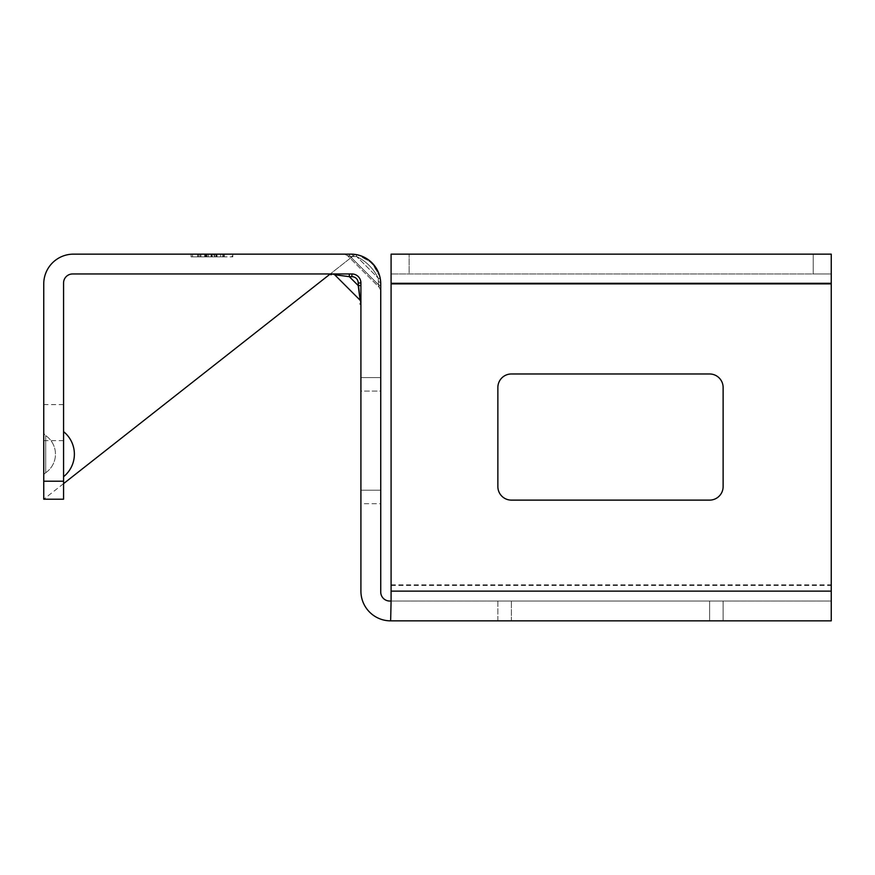 <?xml version="1.0" encoding="UTF-8"?>
<svg xmlns="http://www.w3.org/2000/svg" width="875" height="875" viewBox="0 0 875 875"><rect width="100%" height="100%" fill="white"/><g stroke="black" fill="none" stroke-linecap="round" stroke-linejoin="round"><path stroke-width="0.66" stroke-dasharray="4.38 3.28" d="M358.116 255.008L355.108 254.428A4.506 2.33 -82.1 0 1 356.738 256.637L353.248 256.397A4.506 2.603 -90 0 0 351.006 254.144A4.506 2.603 90 0 1 353.248 256.397A4.506 2.603 -90 0 0 351.006 254.144L73.489 254.144A29.739 29.739 0 0 0 43.75 283.872L43.75 499.22L63.569 499.22L63.569 282.975A9.013 9.013 0 0 1 72.581 273.962L351.903 273.962A9.013 9.013 0 0 1 360.916 282.975L360.916 591.128A29.739 29.739 0 0 0 390.644 620.856L391.092 601.038L389.747 601.038A9.013 9.013 0 0 1 380.734 592.025L380.734 283.872A4.506 2.603 180 0 0 378.481 281.619L378.481 284.747C379.641 288.214 379.641 288.214 378.481 284.747C379.641 288.214 379.641 288.214 378.481 284.747C379.641 288.214 379.641 288.214 378.481 284.747C379.641 288.214 379.641 288.214 378.481 284.747L378.241 278.141C373.494 268.548 366.33 261.384 356.738 256.637C366.33 261.384 373.494 268.548 378.241 278.141C373.494 268.548 366.33 261.384 356.738 256.637C366.33 261.384 373.494 268.548 378.241 278.141L378.481 284.747L350.12 256.397C346.653 255.238 346.653 255.238 350.12 256.397C346.653 255.238 346.653 255.238 350.12 256.397C346.653 255.238 346.653 255.238 350.12 256.397C346.653 255.238 346.653 255.238 350.12 256.397L356.738 256.637L350.12 256.397A4.506 2.603 -90 0 0 347.867 254.144A4.506 2.603 90 0 1 350.12 256.397A4.506 2.603 -90 0 0 347.867 254.144A4.506 2.603 90 0 1 350.12 256.397L378.481 284.747L378.241 278.141L378.481 281.619A4.506 2.603 -0 0 1 380.734 283.872A4.506 2.603 180 0 0 378.481 281.619A4.506 2.603 -0 0 1 380.734 283.872A29.739 29.739 0 0 0 351.006 254.144L353.456 254.242M358.214 282.975L360.916 282.975A9.013 9.013 0 0 0 351.903 273.962A9.013 9.013 0 0 1 360.916 282.975L358.214 282.975L360.916 282.975A9.013 9.013 0 0 0 351.903 273.962A9.013 9.013 0 0 1 360.916 282.975L360.916 297.85L360.916 282.975A9.013 9.013 0 0 0 351.903 273.962L349.322 273.962L351.903 273.962L349.322 273.962L349.322 276.664L334.677 274.75L351.903 276.664A6.311 6.311 0 0 1 358.214 282.975L360.117 300.202L358.214 282.975A6.311 6.311 0 0 0 351.903 276.664A6.311 6.311 0 0 1 358.214 282.975L358.214 285.545L349.322 276.664L351.903 276.664L349.322 276.664L358.214 285.545L349.322 276.664L349.322 273.962L344.466 273.962L351.903 273.962L351.903 276.664L351.903 273.962A9.013 9.013 0 0 1 360.916 282.975A9.013 9.013 0 0 0 351.903 273.962L351.903 276.664M223.562 254.144L200.867 254.144L223.562 254.144L223.562 256.845L200.867 256.845L223.562 256.845M347.703 254.144L344.148 254.144L347.703 254.144M344.816 254.144L344.214 254.144M213.609 254.144L222.775 254.144L211.652 254.144L217.011 254.144L217.011 256.845L217.044 254.144L207.134 254.144L207.134 256.845L207.134 254.144L191.089 254.144L191.078 256.845L191.067 254.144L191.078 256.845L211.017 256.845L191.067 256.845L206.708 256.845L204.706 256.845L204.706 254.144L204.706 256.845L191.067 256.845L191.067 254.144L232.816 254.144L191.078 254.144L213.609 254.144L213.609 256.845L191.078 256.845L222.753 256.845L222.764 254.144L232.717 254.144L220.642 254.144L232.772 254.144L231.963 254.144L231.963 256.845L232.761 256.845L191.089 256.845L213.609 256.845M222.775 254.144L222.775 256.845L222.775 254.144L231.963 254.144M200.867 254.144L200.867 256.845M200.933 254.144L200.911 256.845M222.775 256.845L231.963 256.845M232.772 254.144L232.761 256.845L232.772 254.144M197.652 254.144L197.652 256.845L197.662 254.144M214.802 254.144L214.802 256.845L214.802 254.144M224.372 254.144L224.372 256.845M216.147 254.144L216.147 256.845M232.816 254.144L232.816 256.845L232.816 254.144M212.209 254.144L212.209 256.845M211.017 254.144L211.017 256.845M205.953 254.144L205.953 256.845M191.089 254.144L191.067 256.845L191.089 254.144M208.523 254.144L208.523 256.845M198.417 254.144L198.417 256.845M206.708 254.144L206.708 256.845M205.253 254.144L205.253 256.845M199.872 254.144L199.872 256.845M207.134 254.144L207.134 256.845M217.044 254.144L217.044 256.845M211.652 254.144L211.652 256.845M216.486 254.144L216.486 256.845M216.038 254.144L216.038 256.845M214.495 254.144L214.495 256.845L214.495 254.144M222.753 254.144L222.753 256.845M232.717 254.144L232.717 256.845L232.717 254.144M220.642 254.144L220.642 256.845M355.173 254.439L357.733 254.909L355.173 254.439M363.836 257.053L355.108 254.428L363.508 256.9M364.077 257.173L360.686 255.763L372.991 263.856L379.881 276.795M379.553 275.581L380.734 283.872M379.881 276.806L372.006 262.828L358.017 254.975M353.073 254.209L351.509 254.144L353.073 254.209M358.466 255.095L360.62 255.741M364.372 257.316L370.311 261.264M370.366 261.308L373.352 264.261M373.406 264.327L377.486 270.353M377.781 270.944L379.094 274.137M377.869 271.141L379.761 276.314M380.658 281.794L380.734 283.369L380.658 281.794M379.783 276.402L379.137 274.258M377.552 270.484L376.064 267.87M376.031 267.827L370.595 261.505M370.53 261.45L367.205 258.945M367.161 258.913L364.492 257.381M360.675 255.763L358.575 255.117M353.413 254.242L351.739 254.155M380.723 283.139L380.636 281.466M380.45 279.77A4.506 2.33 172.1 0 0 378.241 278.141L356.738 256.637L378.241 278.141A4.506 2.33 -7.9 0 1 380.45 279.77A4.506 2.33 172.1 0 0 378.241 278.141A4.506 2.33 -7.9 0 1 380.45 279.77L379.892 276.85L380.45 279.77C377.836 267.925 374.894 266.262 371.908 262.73L368.211 259.623C360.478 254.636 355.447 254.527 355.108 254.428A4.506 2.33 97.9 0 1 356.738 256.637A4.506 2.33 -82.1 0 0 355.108 254.428A4.506 2.33 97.9 0 1 356.738 256.637L353.248 256.397A4.506 2.603 90 0 0 351.006 254.144M380.734 287A4.506 2.603 180 0 0 378.481 284.747L350.12 256.397L378.481 284.747A4.506 2.603 0 0 1 380.734 287L380.734 287.011A4.506 2.603 180 0 0 378.481 284.747A4.506 2.603 0 0 1 380.734 287L380.734 290.314M380.734 290.653L380.734 287.241L380.734 290.73L379.411 287.547L347.331 255.456L344.159 254.144L347.331 255.456L379.411 287.547L380.734 290.719M380.734 503.727L380.734 391.092L380.734 503.727L360.916 503.727L360.916 490.208L360.916 503.727L380.734 503.727M380.734 391.092L380.734 377.584L380.734 391.092L360.916 391.092L360.916 377.584L360.916 490.208L360.916 391.092L380.734 391.092M391.092 601.038L391.092 273.962L391.092 601.038L831.25 601.038L831.25 282.975L831.25 601.038L391.092 601.038L391.092 254.144L391.092 273.962L391.092 254.144L813.225 254.144L813.225 273.962L831.25 273.962L813.225 273.962L813.225 254.144L391.092 254.144L831.25 254.144L831.25 283.872L391.092 283.872M497.864 601.038L723.122 601.038L497.864 601.038L497.864 620.856L511.383 620.856L497.864 620.856L497.864 601.038M409.117 273.962L831.25 273.962L391.092 273.962L813.225 273.962L409.117 273.962L409.117 254.144L409.117 273.962M391.092 620.856L831.25 620.856L831.25 283.872M511.383 500.117L709.614 500.117A13.519 13.519 0 0 0 723.122 486.609L723.122 387.494A13.519 13.519 0 0 0 709.614 373.975L511.383 373.975A13.519 13.519 0 0 0 497.864 387.494L497.864 486.609A13.519 13.519 0 0 0 511.383 500.117L709.614 500.117A13.519 13.519 0 0 0 723.122 486.609L723.122 387.494A13.519 13.519 0 0 0 709.614 373.975L511.383 373.975A13.519 13.519 0 0 0 497.864 387.494L497.864 486.609A13.519 13.519 0 0 0 511.383 500.117L709.614 500.117M497.864 387.494L497.864 486.609M709.614 373.975L511.383 373.975M723.122 486.609L723.122 387.494M709.614 620.856L709.614 601.038L709.614 620.856L511.383 620.856L511.383 601.038L511.383 620.856M360.916 292.327L360.916 291.331M333.331 273.962L335.913 273.962L332.773 273.962L334.677 274.75L360.117 300.202L360.916 302.105L360.916 285.545L360.916 290.423L360.916 285.545L358.214 285.545M346.5 273.962L349.322 273.962L346.128 273.962L349.322 273.962L349.322 276.664M63.569 476.7L63.569 431.648L63.569 476.7A28.875 28.875 0 0 0 63.569 431.648M63.569 422.636L63.569 404.611L63.569 422.636M43.75 422.636L43.75 404.611L43.75 422.636M43.75 476.438L43.75 431.9L43.75 476.438A4.506 4.506 0 0 1 45.697 472.73L45.697 435.608L45.697 472.73A22.52 22.52 0 0 0 45.697 435.608A4.506 4.506 180 0 1 43.75 431.9A4.506 4.506 -0 0 0 45.697 435.608A22.52 22.52 0 0 1 45.697 472.73A4.506 4.506 180 0 0 43.75 476.438M347.78 276.467L337.334 275.1M380.734 377.584L360.916 377.584L380.734 377.584M723.122 620.856L723.122 601.038L723.122 620.856M63.569 481.195L43.75 481.195M192.566 254.144L192.566 256.845M391.092 584.85L831.25 584.85M391.092 282.975L831.25 282.975L391.092 282.975M391.092 591.128L831.25 591.128M380.734 490.208L360.916 490.208L380.734 490.208M391.092 585.441L831.25 585.441M360.916 302.137L360.916 301.514M360.905 302.258L360.916 298.255M360.916 295.236L360.916 296.472M360.916 285.545L360.916 288.389M43.75 440.65L63.569 440.65M43.75 404.611L63.569 404.611M360.916 299.928L360.916 298.561M349.322 273.962L332.97 273.962M341.677 273.962L340.495 273.962L341.677 273.962M340.189 273.962L337.673 273.962L340.189 273.962M379.181 274.389L378.93 273.678L379.181 274.389M377.738 270.878L377.398 270.189M344.608 254.144L345.581 254.144L344.608 254.144M355.108 254.428L330.258 273.962L355.108 254.428M63.569 483.634L43.75 499.22L63.569 483.634M366.909 258.759L370.07 261.067M370.103 261.089L373.756 264.731M373.767 264.742L377.792 270.966M377.978 271.359L378.777 273.262M380.734 290.292L380.734 289.319M380.734 289.209L380.734 287.492"/><path stroke-width="1.31" d="M73.489 254.144A29.739 29.739 0 0 0 43.75 283.872L43.75 481.195L63.569 481.195L63.569 282.975A9.013 9.013 0 0 1 72.581 273.962L351.903 273.962A9.013 9.013 0 0 1 360.916 282.975L360.916 591.128A29.739 29.739 0 0 0 390.644 620.856L391.092 601.038L389.747 601.038A9.013 9.013 0 0 1 380.734 592.025L380.734 283.872A29.739 29.739 0 0 0 351.006 254.144L73.489 254.144M351.006 254.144L351.739 254.155M344.816 254.144L344.214 254.144M355.13 254.428L353.413 254.242M358.017 254.975L360.62 255.741M380.439 279.716L380.636 281.466M353.456 254.242L355.108 254.428M377.486 270.353L377.781 270.944M377.869 271.141L377.552 270.484M364.492 257.381L363.836 257.053M358.116 255.008L360.675 255.763M380.734 283.872L380.723 283.139M391.092 620.856L831.25 620.856L831.25 283.872L391.092 283.872L391.092 601.038M391.092 283.872L391.092 254.144L831.25 254.144L831.25 283.872M813.225 254.144L831.25 254.144L813.225 254.144M511.383 500.117A13.519 13.519 0 0 1 497.864 486.609L497.864 387.494A13.519 13.519 0 0 1 511.383 373.975L709.614 373.975A13.519 13.519 0 0 1 723.122 387.494L723.122 486.609A13.519 13.519 0 0 1 709.614 500.117L511.383 500.117A13.519 13.519 0 0 1 497.864 486.609M497.864 387.494A13.519 13.519 0 0 1 511.383 373.975M709.614 373.975A13.519 13.519 0 0 1 723.122 387.494M723.122 486.609A13.519 13.519 0 0 1 709.614 500.117M709.614 620.856L511.383 620.856M360.916 292.327L360.916 291.331M337.302 273.962L333.911 273.962M332.784 273.962L334.677 274.75L360.117 300.202L360.916 302.094M333.331 273.962L337.028 273.962M344.444 273.962L346.128 273.962L344.444 273.962M63.569 481.195L63.569 499.22L43.75 499.22L43.75 481.195M63.569 431.648A28.875 28.875 0 0 1 63.569 476.7M349.322 273.962L349.322 276.664L334.677 274.75L347.78 276.467M360.916 285.545L358.214 285.545L360.117 300.202L358.214 282.975A6.311 6.311 0 0 0 351.903 276.664L349.322 276.664L358.214 285.545M337.334 275.1L334.677 274.75M391.092 591.128L831.25 591.128M351.903 273.962L351.903 276.664M360.916 282.975L358.214 282.975M360.916 302.137L360.117 304.019L360.905 302.258M360.916 296.472L360.916 295.63M360.916 299.928L360.916 288.389M333.692 273.962L346.5 273.962M347.747 273.962L341.677 273.962L347.747 273.962M337.673 273.962L335.913 273.962L337.673 273.962M332.741 273.962L330.848 274.75L332.741 273.962M379.892 276.85L379.181 274.389L379.892 276.85M377.398 270.189L375.277 266.7M375.112 266.47L368.583 259.897M368.495 259.831L370.103 261.089M330.258 273.962L63.569 483.634L330.258 273.962M363.508 256.9L366.909 258.759M370.07 261.067L373.767 264.742M373.756 264.731L377.978 271.359M378.777 273.262L379.553 275.581"/></g></svg>
